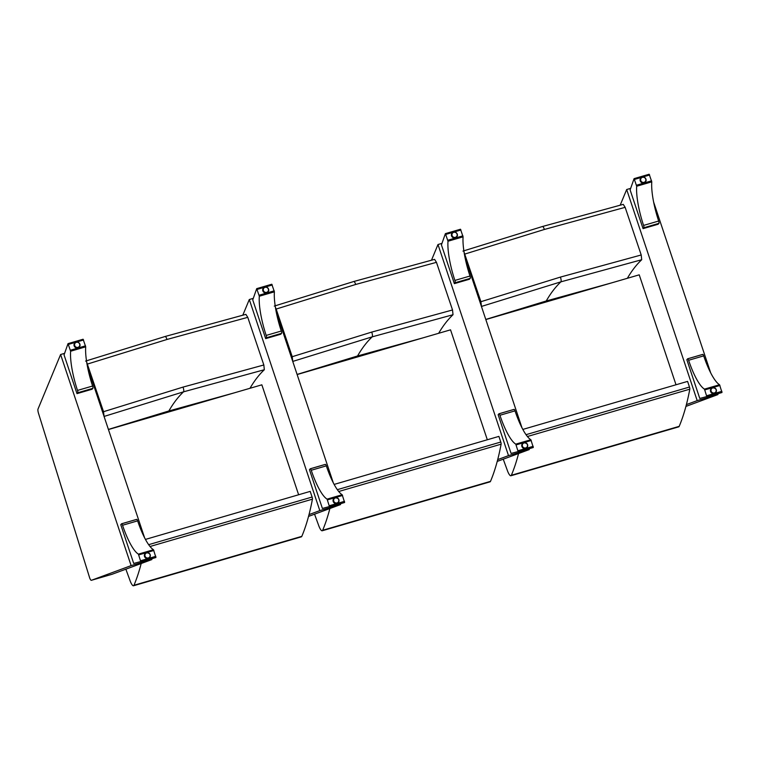 <?xml version="1.0" encoding="UTF-8"?>
<svg xmlns="http://www.w3.org/2000/svg" width="760" height="760" viewBox="0 0 760 760"><rect width="100%" height="100%" fill="white"/><g stroke="black" fill="none" stroke-linecap="round" stroke-linejoin="round"><path stroke-width="1.14" d="M653.6 201.97L710.657 372.761M717.678 393.775L717.943 394.573L685.928 406.41M620.198 205.152L626.677 189.525L697.195 400.624L686.394 404.615M630.658 188.366L626.677 189.525M717.943 394.573L697.195 400.624M711.92 388.075A3.04 2.907 40.9 0 0 711.065 388.712M715.654 392.702A3.04 2.907 40.9 0 0 716.167 391.761M716.376 391.058A3.04 2.907 -139.1 0 1 711.503 392.853A3.04 2.907 -139.1 0 1 712.586 387.771M704.463 389.13L706.914 396.91L722 392.512L719.549 384.74L704.463 389.13A39.852 9.775 73.8 0 1 688.617 360.269A2.004 0.494 -106.2 0 0 687.676 358.777A2.004 0.494 -106.2 0 0 687.61 358.824L686.841 359.708L699.779 398.44L722 392.512M687.762 358.777L702.696 354.426A2.004 0.494 73.8 0 1 702.762 354.378A2.004 0.494 73.8 0 1 703.703 355.87A39.852 9.775 -106.2 0 0 719.549 384.74M715.625 392.53A2.916 2.793 -139.1 0 1 713.098 393.585M710.543 391.372A2.916 2.793 -139.1 0 1 711.236 388.721M645.306 182.105A3.04 2.907 40.9 0 0 645.81 181.165M641.573 177.489A3.04 2.907 40.9 0 0 640.718 178.125M646.028 180.462A3.04 2.907 -139.1 0 1 640.594 181.63A3.04 2.907 -139.1 0 1 642.238 177.175M651.776 181.839A39.852 9.775 -106.2 0 0 658.663 221.027A2.004 0.494 73.8 0 1 658.91 223.355L658.141 224.238L643.055 228.636L630.116 189.905L634.087 178.638L636.69 186.238L651.776 181.839L649.173 174.239L634.172 178.666M658.91 223.355L643.825 227.753A2.004 0.494 -106.2 0 0 643.577 225.425A39.852 9.775 73.8 0 1 636.69 186.238M643.055 228.636L643.825 227.753M645.278 181.934A2.916 2.793 -139.1 0 1 642.741 182.989M640.195 180.775A2.916 2.793 -139.1 0 1 640.889 178.125M464.911 256.966L521.968 427.756M528.989 448.77L529.255 449.578L497.239 461.405M431.509 260.158L437.988 244.52L508.506 455.62L497.714 459.61M441.969 243.362L437.988 244.52M529.255 449.578L508.506 455.62M523.231 443.08A3.04 2.907 40.9 0 0 522.376 443.716M526.965 447.697A3.04 2.907 40.9 0 0 527.478 446.756M527.687 446.053A3.04 2.907 -139.1 0 1 522.813 447.849A3.04 2.907 -139.1 0 1 523.896 442.766M515.774 444.134L518.225 451.905L533.311 447.507L530.86 439.736L515.774 444.134A39.852 9.775 73.8 0 1 499.928 415.264A2.004 0.494 -106.2 0 0 498.987 413.772A2.004 0.494 -106.2 0 0 498.921 413.82L498.151 414.703L511.09 453.435L533.311 447.507M499.073 413.772L514.007 409.421A2.004 0.494 73.8 0 1 514.073 409.374A2.004 0.494 73.8 0 1 515.014 410.865A39.852 9.775 -106.2 0 0 530.86 439.736M526.936 447.526A2.916 2.793 -139.1 0 1 524.409 448.58M521.864 446.376A2.916 2.793 -139.1 0 1 522.547 443.716M456.617 237.101A3.04 2.907 40.9 0 0 457.121 236.16M452.884 232.484A3.04 2.907 40.9 0 0 452.029 233.12M457.339 235.457A3.04 2.907 -139.1 0 1 451.905 236.626A3.04 2.907 -139.1 0 1 453.549 232.17M463.087 236.835A39.852 9.775 -106.2 0 0 469.974 276.032A2.004 0.494 73.8 0 1 470.221 278.359L469.452 279.233L454.366 283.632L441.427 244.9L445.398 233.633L448.001 241.233L463.087 236.835L460.484 229.235L445.483 233.671M470.221 278.359L455.135 282.748A2.004 0.494 -106.2 0 0 454.888 280.43A39.852 9.775 73.8 0 1 448.001 241.233M454.366 283.632L455.135 282.748M456.589 236.93A2.916 2.793 -139.1 0 1 454.062 237.984M451.506 235.78A2.916 2.793 -139.1 0 1 452.2 233.12M276.222 311.961L333.279 482.752M340.299 503.766L340.565 504.573L308.55 516.401M242.82 315.153L249.299 299.516L319.817 510.615L309.026 514.606M253.28 298.357L249.299 299.516M340.565 504.573L319.817 510.615M334.542 498.075A3.04 2.907 40.9 0 0 333.688 498.712M338.276 502.692A3.04 2.907 40.9 0 0 338.789 501.752M338.998 501.049A3.04 2.907 -139.1 0 1 334.124 502.844A3.04 2.907 -139.1 0 1 335.207 497.762M327.085 499.13L329.536 506.901L344.622 502.502L342.171 494.731L327.085 499.13A39.852 9.775 73.8 0 1 311.239 470.259A2.004 0.494 -106.2 0 0 310.298 468.768A2.004 0.494 -106.2 0 0 310.232 468.815L309.462 469.699L322.401 508.44L344.622 502.502M310.394 468.777L325.318 464.426A2.004 0.494 73.8 0 1 325.385 464.369A2.004 0.494 73.8 0 1 326.325 465.87A39.852 9.775 -106.2 0 0 342.171 494.731M338.248 502.522A2.916 2.793 -139.1 0 1 335.72 503.576M333.174 501.372A2.916 2.793 -139.1 0 1 333.858 498.712M267.928 292.096A3.04 2.907 40.9 0 0 268.432 291.156M264.195 287.479A3.04 2.907 40.9 0 0 263.34 288.116M268.651 290.453A3.04 2.907 -139.1 0 1 263.216 291.622A3.04 2.907 -139.1 0 1 264.86 287.166M274.398 291.83A39.852 9.775 -106.2 0 0 281.285 331.027A2.004 0.494 73.8 0 1 281.533 333.355L280.763 334.238L265.677 338.627L252.738 299.896L256.709 288.638L259.312 296.229L274.398 291.83L271.795 284.24L256.794 288.667M281.533 333.355L266.447 337.753A2.004 0.494 -106.2 0 0 266.199 335.426A39.852 9.775 73.8 0 1 259.312 296.229M265.677 338.627L266.447 337.753M267.9 291.925A2.916 2.793 -139.1 0 1 265.373 292.99M262.817 290.776A2.916 2.793 -139.1 0 1 263.511 288.116M38.494 413.278A4.056 0.997 73.8 0 1 38 409.079L60.61 354.512L131.129 565.62L91.361 580.308A4.056 0.997 73.8 0 1 91.343 580.317A4.056 0.997 73.8 0 1 89.746 578.142L38.494 413.278M87.533 366.956L144.59 537.757M151.611 558.761L151.876 559.569L112.109 574.265A4.056 0.997 -106.2 0 0 112.109 574.265L91.361 580.308L112.09 574.265A4.056 0.997 -106.2 0 1 112.072 574.275M64.59 353.352L60.61 354.512M151.876 559.569L131.129 565.62M145.853 553.071A3.04 2.907 40.9 0 0 144.998 553.707M149.587 557.688A3.04 2.907 40.9 0 0 150.1 556.747M150.309 556.044A3.04 2.907 -139.1 0 1 145.435 557.84A3.04 2.907 -139.1 0 1 146.518 552.758M138.396 554.125L140.847 561.896L155.933 557.508L153.482 549.727L138.396 554.125A39.852 9.775 73.8 0 1 122.55 525.264A2.004 0.494 -106.2 0 0 121.609 523.764A2.004 0.494 -106.2 0 0 121.543 523.82L120.773 524.704L133.713 563.436L155.933 557.498M121.705 523.773L136.629 519.422A2.004 0.494 73.8 0 1 136.695 519.365A2.004 0.494 73.8 0 1 137.636 520.866A39.852 9.775 -106.2 0 0 153.482 549.727M149.559 557.517A2.916 2.793 -139.1 0 1 147.031 558.581M144.486 556.367A2.916 2.793 -139.1 0 1 145.169 553.707M79.239 347.092A3.04 2.907 40.9 0 0 79.743 346.151M75.506 342.475A3.04 2.907 40.9 0 0 74.651 343.111M79.962 345.448A3.04 2.907 -139.1 0 1 74.528 346.617A3.04 2.907 -139.1 0 1 76.171 342.161M85.709 346.826A39.852 9.775 -106.2 0 0 92.596 386.023A2.004 0.494 73.8 0 1 92.844 388.351L92.074 389.234L76.988 393.632L64.049 354.891L68.02 343.634L70.623 351.224L85.709 346.826L83.106 339.235L68.105 343.662M92.844 388.351L77.757 392.749A2.004 0.494 -106.2 0 0 77.51 390.421A39.852 9.775 73.8 0 1 70.623 351.224M76.988 393.632L77.757 392.749M79.211 346.93A2.916 2.793 -139.1 0 1 76.684 347.985M74.129 345.772A2.916 2.793 -139.1 0 1 74.822 343.121M481.412 306.451L560.918 281.837L641.706 259.73C636.49 264.642 631.702 270.826 627.361 278.293M481.431 306.432L480.918 301.701L464.056 252.177M623.257 204.373L625.147 207.337L641.212 254.98L641.706 259.73M510.017 312.493L581.894 291.545M611.952 282.786L546.24 300.979L485.783 319.438M522.832 429.419L687.582 381.397L689.472 387.04A2.023 0.494 73.8 0 1 689.804 389.177A567.587 139.232 73.8 0 1 679.193 426.351A8.103 1.985 73.8 0 1 678.737 426.844L510.9 475.76A8.103 1.985 -106.2 0 1 507.11 469.765A527.288 129.352 73.8 0 1 503.243 459.183M510.9 475.76A8.103 1.985 -106.2 0 0 511.356 475.276A567.587 139.232 -106.2 0 0 518.567 453.52M485.82 319.551L639.226 274.835L676.01 384.769M423.263 337.782L357.551 355.974A746.358 183.084 -106.2 0 1 372.229 336.832A4.056 0.997 -106.2 0 0 371.744 332.082L292.229 356.697L292.742 361.427L372.229 336.832L453.017 314.726C447.801 319.637 443.013 325.822 438.672 333.288M292.229 356.697L276.165 309.054L355.69 284.468A4.056 0.997 -106.2 0 0 353.808 281.495L434.577 259.369L436.458 262.333L452.523 309.976L453.017 314.726M276.165 309.054L275.367 307.183M321.328 367.488L393.205 346.541M357.551 355.974L297.094 374.433M334.153 484.414L498.892 436.392L500.783 442.035A2.023 0.494 73.8 0 1 501.115 444.173A567.587 139.232 73.8 0 1 490.504 481.355A8.103 1.985 73.8 0 1 490.048 481.84L322.212 530.765A8.103 1.985 -106.2 0 1 318.421 524.761A527.288 129.352 73.8 0 1 314.555 514.188M322.212 530.765A8.103 1.985 -106.2 0 0 322.667 530.271A567.587 139.232 -106.2 0 0 329.878 508.516M297.131 374.547L450.537 329.83L487.322 439.764M104.034 416.452L183.54 391.827L264.328 369.731C259.113 374.632 254.334 380.817 249.983 388.284M104.053 416.423L103.54 411.702L86.688 362.178M245.879 314.365L247.769 317.338L263.834 364.981L264.328 369.731M132.639 422.493L204.516 401.536M234.574 392.777L168.872 410.97L108.404 429.428M145.464 539.41L310.203 491.387L312.094 497.04A2.023 0.494 73.8 0 1 312.426 499.168A567.587 139.232 73.8 0 1 301.815 536.351A8.103 1.985 73.8 0 1 301.359 536.836L133.523 585.76A8.103 1.985 -106.2 0 1 129.732 579.756A527.288 129.352 73.8 0 1 125.865 569.183M133.523 585.76A8.103 1.985 -106.2 0 0 133.978 585.267A567.587 139.232 -106.2 0 0 141.189 563.521M108.442 429.542L261.849 384.826L298.632 494.76M704.871 389.87L719.957 385.472M721.905 391.315L706.819 395.713M688.617 360.269L703.703 355.87M715.511 392.673L715.749 392.397C717.193 389.794 716.158 388.246 712.642 387.752A2.916 2.793 40.9 0 0 711.721 392.597A2.916 2.793 40.9 0 0 715.91 388.977A2.916 2.793 40.9 0 0 712.642 387.752L711.113 388.854M712.766 387.933A2.66 2.546 -139.1 0 1 716.158 391.058A2.66 2.546 -139.1 0 1 711.873 392.302A2.66 2.546 -139.1 0 1 712.766 387.933M651.595 180.832L636.51 185.231M634.562 179.388L649.648 174.99M658.663 221.027L643.577 225.425M644.109 182.618A2.916 2.793 40.9 0 0 645.031 177.783A2.916 2.793 40.9 0 0 640.841 181.393A2.916 2.793 40.9 0 0 644.109 182.618M644.081 182.333A2.66 2.546 -139.1 0 1 640.689 179.218A2.66 2.546 -139.1 0 1 644.974 177.964A2.66 2.546 -139.1 0 1 644.081 182.333M516.183 444.866L531.269 440.467M533.216 446.31L518.13 450.708M499.928 415.264L515.014 410.865M526.822 447.668L527.06 447.393C528.504 444.79 527.468 443.241 523.963 442.748A2.916 2.793 40.9 0 0 523.032 447.592A2.916 2.793 40.9 0 0 527.221 443.973A2.916 2.793 40.9 0 0 523.953 442.757L522.424 443.849M524.077 442.938A2.66 2.546 -139.1 0 1 527.468 446.053A2.66 2.546 -139.1 0 1 523.184 447.298A2.66 2.546 -139.1 0 1 524.077 442.938M462.906 235.837L447.82 240.236M445.873 234.384L460.959 229.995M469.974 276.032L454.888 280.43M455.42 237.623A2.916 2.793 40.9 0 0 456.342 232.778A2.916 2.793 40.9 0 0 452.152 236.398A2.916 2.793 40.9 0 0 455.42 237.623M455.392 237.329A2.66 2.546 -139.1 0 1 452 234.213A2.66 2.546 -139.1 0 1 456.285 232.959A2.66 2.546 -139.1 0 1 455.392 237.329M327.493 499.861L342.579 495.472M344.527 501.315L329.441 505.704M311.239 470.259L326.325 465.87M338.133 502.664L338.371 502.389C339.815 499.786 338.779 498.237 335.274 497.743A2.916 2.793 40.9 0 0 334.343 502.588A2.916 2.793 40.9 0 0 338.533 498.978A2.916 2.793 40.9 0 0 335.264 497.752L333.735 498.845M335.388 497.933A2.66 2.546 -139.1 0 1 338.779 501.049A2.66 2.546 -139.1 0 1 334.495 502.303A2.66 2.546 -139.1 0 1 335.388 497.933M274.217 290.833L259.131 295.231M257.184 289.389L272.27 284.99M281.285 331.027L266.199 335.426M266.731 292.619A2.916 2.793 40.9 0 0 267.653 287.774A2.916 2.793 40.9 0 0 263.463 291.394A2.916 2.793 40.9 0 0 266.731 292.619M266.703 292.324A2.66 2.546 -139.1 0 1 263.312 289.209A2.66 2.546 -139.1 0 1 267.596 287.954A2.66 2.546 -139.1 0 1 266.703 292.324M138.805 554.866L153.891 550.468M155.838 556.311L140.752 560.709M122.55 525.264L137.636 520.866M149.445 557.659L149.682 557.384C151.126 554.781 150.09 553.232 146.585 552.739A2.916 2.793 40.9 0 0 145.654 557.583A2.916 2.793 40.9 0 0 149.843 553.973A2.916 2.793 40.9 0 0 146.575 552.748L145.046 553.841M146.699 552.928A2.66 2.546 -139.1 0 1 150.1 556.044A2.66 2.546 -139.1 0 1 145.806 557.298A2.66 2.546 -139.1 0 1 146.699 552.928M85.528 345.828L70.442 350.227M68.495 344.385L83.581 339.986M92.596 386.023L77.51 390.421M78.043 347.615A2.916 2.793 40.9 0 0 78.964 342.779A2.916 2.793 40.9 0 0 74.774 346.389A2.916 2.793 40.9 0 0 78.043 347.615M78.014 347.329A2.66 2.546 -139.1 0 1 74.622 344.204A2.66 2.546 -139.1 0 1 78.907 342.959A2.66 2.546 -139.1 0 1 78.014 347.329M546.24 300.979A746.358 183.084 -106.2 0 1 560.918 281.837A4.056 0.997 -106.2 0 0 560.424 277.087L480.918 301.701M641.212 254.98L560.424 277.087M464.854 254.058L544.378 229.463L625.147 207.337M544.378 229.463A4.056 0.997 -106.2 0 0 542.497 226.499A4.056 0.997 -106.2 0 0 542.488 226.499L462.963 251.094M679.193 426.351L511.356 475.276M689.472 387.04L526.043 434.673M689.804 389.177L527.421 436.506M452.523 309.976L371.744 332.082M355.69 284.468L436.458 262.333M274.274 306.09L353.808 281.495A4.056 0.997 -106.2 0 0 353.799 281.495M490.504 481.355L322.667 530.271M500.783 442.035L337.354 489.668M501.115 444.173L338.732 491.501M168.872 410.97A746.358 183.084 -106.2 0 1 183.54 391.827A4.056 0.997 -106.2 0 0 183.055 387.087L103.54 411.702M263.834 364.981L183.055 387.087M87.476 364.049L167 339.463L247.769 317.338M167 339.463A4.056 0.997 -106.2 0 0 165.119 336.49A4.056 0.997 -106.2 0 0 165.11 336.499L85.585 361.085M301.815 536.351L133.978 585.267M312.094 497.04L148.666 544.673M312.426 499.168L150.043 546.497M687.676 358.777L702.762 354.378M649.173 174.239L634.087 178.638M645.164 182.077L645.401 181.802C648.033 179.35 642.941 175.028 641.003 177.982L640.756 178.258M498.987 413.772L514.073 409.374M460.484 229.235L445.398 233.633M456.475 237.072L456.712 236.797C459.344 234.346 454.252 230.023 452.314 232.978L452.067 233.254M310.298 468.768L325.385 464.369M271.795 284.24L256.709 288.638M267.786 292.068L268.023 291.792C270.655 289.341 265.563 285.028 263.625 287.974L263.387 288.249M121.609 523.764L136.695 519.365M83.106 339.235L68.02 343.634M79.097 347.063L79.335 346.788C81.966 344.337 76.874 340.024 74.936 342.978L74.698 343.254M542.497 226.499L623.267 204.364M165.119 336.49L245.888 314.365"/></g></svg>

